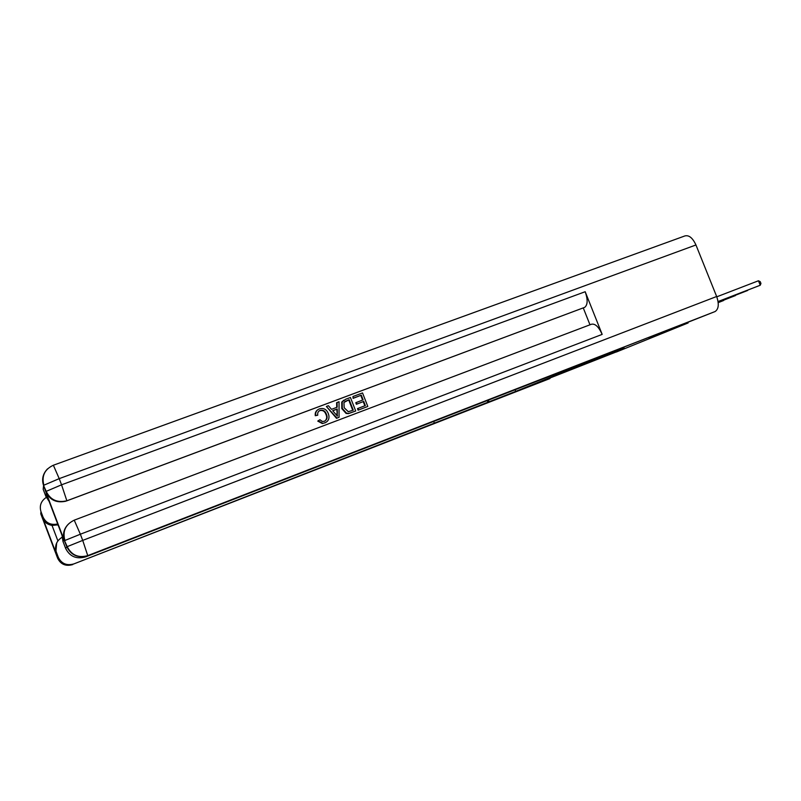 <?xml version="1.0" encoding="UTF-8"?>
<svg xmlns="http://www.w3.org/2000/svg" width="801" height="801" viewBox="0 0 801 801"><rect width="100%" height="100%" fill="white"/><g stroke="black" fill="none" stroke-linecap="round" stroke-linejoin="round"><path stroke-width="1.2" d="M56.671 542.948L55.79 552.72L42.813 518.527L43.014 517.035L40.971 511.639L40.761 513.781L57.622 558.217L58.323 557.356C61.557 563.744 66.753 565.927 73.912 563.894L550.017 378.523L526.477 387.484L543.549 380.535L616.229 351.949M53.427 465.211L684.855 235.945C688.96 234.873 692.655 237.887 695.949 244.966L716.655 296.5C719.218 304.05 718.707 309.056 715.103 311.539L648.68 337.762L687.969 322.553M688.129 322.953L616.269 352.05M487.248 400.58L487.899 402.242L543.549 380.535L515.704 391.389L515.063 389.757M515.704 391.389L624.059 347.774L537.882 380.875L85.717 556.845C76.496 559.448 69.797 556.625 65.622 548.375L66.863 546.833L64.44 540.835C62.889 536.47 63.189 532.194 65.362 527.989M718.056 301.536L760.249 285.236L718.066 301.607M716.775 296.811L758.457 280.771L760.249 285.236L760.95 283.444L760.229 281.662L758.457 280.771M718.117 301.897L747.633 290.493L718.127 301.967M718.157 302.247L735.448 295.569L718.167 302.317M718.197 302.588L723.663 300.475L718.207 302.658M324.896 421.026C326.798 419.293 327.178 417.161 326.037 414.618L325.807 414.057C324.645 411.143 322.623 410.002 319.759 410.633L319.188 410.903M317.747 415.208L315.684 415.469C315.304 412.295 316.545 410.102 319.379 408.87C323.624 407.719 326.608 409.311 328.33 413.656L328.871 415.499C329.401 419.023 328.06 421.476 324.876 422.878L322.763 423.308L318.167 420.845L319.899 419.724L322.332 421.466L324.355 421.266C327.068 419.764 327.769 417.471 326.458 414.367L326.227 413.807C325.056 410.893 323.043 409.752 320.17 410.382C318.157 411.313 317.346 412.926 317.747 415.208L315.284 415.719C314.903 413.066 315.794 411.023 317.957 409.601M325.677 422.517L322.352 423.549L317.757 421.086L319.899 419.724M336.74 407.379L336.62 402.733L339.033 401.722L339.073 417.301L336.971 418.102L326.377 406.457L328.37 405.707L331.524 409.341L337.181 407.208L337.061 402.462M339.073 417.301L336.53 418.342L326.377 406.457M353.111 398.347L352.951 396.515L362.533 392.941L367.799 406.447L358.107 410.182L357.496 408.63L365.346 405.576L363.724 401.421L356.385 404.275L355.774 402.713L363.123 399.859L361.291 395.183L353.111 398.347L352.951 396.515M364.845 405.767L363.253 401.691M362.623 400.049L360.83 395.464M74.293 520.149L591.418 324.255C595.133 323.394 598.717 326.778 602.172 334.387L585.191 291.714C587.934 299.664 587.764 304.871 584.7 307.354L65.572 501.266C56.41 503.138 49.832 500.034 45.857 491.934L64.44 540.835M583.318 308.055L589.977 324.795M355.714 411.013L348.805 413.406L346.513 413.156L342.277 408.38L342.197 401.832L345.712 399.228L350.427 397.466L355.714 411.013L348.355 413.646L346.062 413.406L341.837 408.64L341.757 402.092L343.849 400.15M49.131 501.406L45.837 496.3L46.188 493.666L63.82 540.054L62.969 541.396L65.622 548.375M62.969 541.396L62.037 535.378M45.857 491.934L43.574 485.536L43.194 489.341L45.837 496.3M361.291 395.183L353.561 398.077M363.724 401.421L356.385 404.275M356.845 404.014L356.235 402.452M367.799 406.447L358.107 410.182M358.568 409.932L357.967 408.37M349.176 399.719L343.949 402.432L344.15 407.709L348.295 411.704L353.251 410.152L349.176 399.719L344.891 401.511M352.76 410.332L348.735 399.989M337.341 413.276L337.231 408.991L332.695 410.693L337.411 416.13L336.79 409.251L332.755 410.763M336.871 415.519L336.901 413.526M55.559 547.233L55.359 551.198M489 401.792L488.35 400.15M43.014 517.035C45.967 523.063 50.863 525.376 57.712 523.974M46.298 497.381C41.011 500.975 39.239 505.731 40.971 511.639M62.057 537.291C56.43 540.885 54.508 545.781 56.27 551.959L55.79 552.72M58.323 557.356L56.27 551.959M487.899 402.242L73.912 563.894M58.032 524.815L52.035 525.436L57.892 540.885M42.813 518.527L43.294 519.559C44.816 522.592 47.73 524.545 52.035 525.436M695.949 244.966L59.214 478.638L61.557 484.805L585.191 291.714M602.172 334.387L80.36 534.217L82.713 540.405L716.655 296.5M714.943 311.609L85.717 556.845M584.7 307.354L66.713 500.885M74.233 520.169C65.512 524.425 62.388 531.193 64.881 540.485L80.36 534.217L74.243 520.169C65.312 524.565 62.078 531.403 64.531 540.695L67.214 546.642L82.713 540.405L87.75 555.624C78.158 558.347 71.199 555.413 66.863 546.833L67.214 546.642C71.559 555.203 78.398 558.197 87.75 555.624L715.103 311.539M47.569 468.835C42.853 473.701 41.522 479.268 43.574 485.536L46.208 491.343L61.557 484.805L66.803 500.635L65.572 501.266M59.214 478.638L53.367 465.231C44.636 469.316 41.472 475.974 43.875 485.206L59.214 478.638M45.897 491.654C49.882 499.774 56.47 502.898 65.672 501.015C56.641 502.748 50.153 499.524 46.208 491.343L45.897 491.654M433.681 421.426L434.442 423.359M42.944 519.348L42.443 518.217M72.781 564.575C65.812 566.547 60.766 564.435 57.622 558.217M55.94 553.771L55.569 552.59M55.249 550.567L55.569 547.083M57.762 524.104L57.412 525.025M43.294 519.559L55.449 551.579"/></g></svg>
